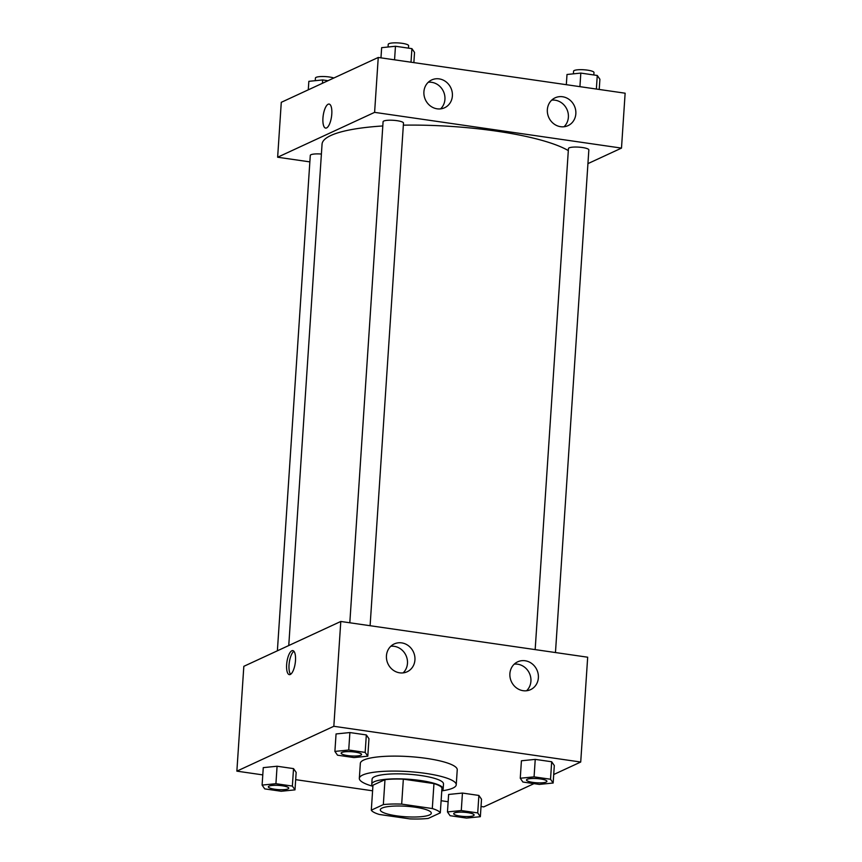 <?xml version="1.0" encoding="UTF-8"?>
<svg xmlns="http://www.w3.org/2000/svg" width="862" height="862" viewBox="0 0 862 862"><rect width="100%" height="100%" fill="white"/><g stroke="black" fill="none" stroke-linecap="round" stroke-linejoin="round"><path stroke-width="1.29" d="M382.071 808.071A25.558 5.258 3.8 0 1 410.721 806.649A25.558 5.258 3.8 0 1 431.302 813.2A25.558 5.258 3.8 0 1 405.452 816.756A25.558 5.258 3.8 0 1 380.304 809.817A25.558 5.258 3.8 0 1 382.071 808.071M379.302 814.461L409.935 818.9A34.825 7.165 3.8 0 0 428.274 818.415L440.31 812.844A34.825 7.165 3.8 0 0 432.304 808.545L401.681 804.117A34.825 7.165 3.8 0 0 383.331 804.602L371.306 810.161A34.825 7.165 3.8 0 0 379.302 814.461M432.304 808.545L433.963 783.59L403.341 779.162L401.681 804.117M383.331 804.602L384.991 779.647L372.966 785.207L371.306 810.161M384.991 779.647A34.825 7.165 3.8 0 1 403.341 779.162M433.963 783.59A34.825 7.165 3.8 0 1 441.969 787.89L440.31 812.844M441.775 790.777A35.784 7.359 -176.2 0 0 443.165 788.924A35.784 7.359 -176.2 0 0 420.516 780.509A35.784 7.359 -176.2 0 0 371.759 784.183A35.784 7.359 -176.2 0 0 372.89 786.198M371.759 784.183L372.093 779.183A35.784 7.359 3.8 0 1 374.561 776.748A35.784 7.359 3.8 0 1 420.85 775.52A35.784 7.359 3.8 0 1 443.499 783.935L443.165 788.924M372.89 786.284A48.563 9.999 3.8 0 1 359.335 778.343A48.563 9.999 3.8 0 1 362.686 775.035A48.563 9.999 3.8 0 1 417.133 772.33A48.563 9.999 3.8 0 1 456.246 784.776A48.563 9.999 3.8 0 1 441.764 790.863M359.335 778.343L360.338 763.366A48.563 9.999 3.8 0 1 363.689 760.058A48.563 9.999 3.8 0 1 418.124 757.353A48.563 9.999 3.8 0 1 457.237 769.809L456.246 784.776M553.716 774.518L580.719 762.03L333.831 726.289L236.867 771.145L262.781 774.895M295.677 779.657L372.589 790.799M441.107 800.712L448.132 801.735M481.028 806.498L483.754 806.886L533.998 783.633M367.794 756.179L368.958 738.712L366.328 734.93L349.886 732.549L336.061 733.95L334.898 751.416L337.527 755.198L353.98 757.579L367.794 756.179L365.165 752.397L348.722 750.015L334.898 751.416M553.156 783.008L554.309 765.542L551.68 761.76L535.237 759.379L521.424 760.78L520.26 778.246L522.889 782.028L539.332 784.409L553.156 783.008L550.527 779.237L534.074 776.856L520.26 778.246M480.349 816.691L481.513 799.225L478.884 795.443L462.441 793.062L448.617 794.462L447.464 811.929L450.093 815.711L466.536 818.092L480.349 816.691L477.72 812.92L461.278 810.539L447.464 811.929M294.998 789.861L296.162 772.395L293.533 768.613L277.079 766.232L263.266 767.633L262.102 785.099L264.731 788.881L281.184 791.262L294.998 789.861L292.369 786.079L275.926 783.698L262.102 785.099M333.831 726.289L340.792 621.47L587.679 657.21L580.719 762.03M340.792 621.47L243.827 666.326L236.867 771.145M295.494 660.561A12.143 4.191 98.2 0 1 289.32 674.634A12.143 4.191 98.2 0 1 286.917 662.016A12.143 4.191 98.2 0 1 292.8 650.594A12.143 4.191 98.2 0 1 295.494 660.561M293.92 651.284A12.143 4.191 -81.8 0 0 289.309 662.361A12.143 4.191 -81.8 0 0 290.591 674.289M525.13 660.755A15.333 14.04 -114.8 0 1 538.125 673.739A15.333 14.04 -114.8 0 1 530.572 689.643A15.333 14.04 -114.8 0 1 511.392 681.626A15.333 14.04 -114.8 0 1 517.696 661.811A15.333 14.04 -114.8 0 1 525.13 660.755M401.681 642.88A15.333 14.04 -114.8 0 1 414.687 655.863A15.333 14.04 -114.8 0 1 407.123 671.778A15.333 14.04 -114.8 0 1 387.943 663.751A15.333 14.04 -114.8 0 1 394.246 643.936A15.333 14.04 -114.8 0 1 401.681 642.88M526.563 690.764A15.333 14.04 65.2 0 0 530.098 674.989A15.333 14.04 65.2 0 0 517.663 664.203A15.333 14.04 65.2 0 0 514.248 664.139M403.114 672.888A15.333 14.04 65.2 0 0 406.648 657.124A15.333 14.04 65.2 0 0 394.225 646.328A15.333 14.04 65.2 0 0 390.798 646.274M288.759 645.541L322.054 144.191A127.791 26.302 3.8 0 1 330.868 135.485A127.791 26.302 3.8 0 1 382.803 125.96M403.351 125.162A127.791 26.302 3.8 0 1 568.306 150.602M321.397 154.05A10.225 2.101 -176.2 0 0 310.288 155.408L277.381 650.799M535.162 649.603L568.446 148.566A10.225 2.101 3.8 0 1 569.146 147.865A10.225 2.101 3.8 0 1 580.611 147.294A10.225 2.101 3.8 0 1 588.843 149.923L555.462 652.545M349.81 622.773L383.084 121.725A10.225 2.101 3.8 0 1 383.795 121.036A10.225 2.101 3.8 0 1 395.249 120.464A10.225 2.101 3.8 0 1 403.491 123.083L370.1 625.715M374.604 112.362L621.491 148.102L625.133 93.204L378.246 57.463L374.604 112.362L277.639 157.229L309.857 161.884M587.927 163.629L621.491 148.102M575.838 113.784A15.333 14.04 -114.8 0 1 568.036 125.636A15.333 14.04 -114.8 0 1 548.846 117.609A15.333 14.04 -114.8 0 1 555.15 97.805A15.333 14.04 -114.8 0 1 562.584 96.749A15.333 14.04 -114.8 0 1 575.838 113.784M423.91 91.781A15.333 14.04 -114.8 0 1 431.711 79.929A15.333 14.04 -114.8 0 1 439.146 78.873A15.333 14.04 -114.8 0 1 452.141 91.857A15.333 14.04 -114.8 0 1 444.587 107.761A15.333 14.04 -114.8 0 1 430.246 105.854A15.333 14.04 -114.8 0 1 423.91 91.781M378.246 57.463L281.281 102.319L277.639 157.229M564.017 126.757A15.333 14.04 65.2 0 0 567.562 110.982A15.333 14.04 65.2 0 0 555.128 100.197A15.333 14.04 65.2 0 0 551.702 100.132M440.579 108.881A15.333 14.04 65.2 0 0 444.113 93.118A15.333 14.04 65.2 0 0 431.69 82.321A15.333 14.04 65.2 0 0 428.263 82.267M329.101 104.065A12.143 4.191 -81.8 0 0 328.153 104.227A12.143 4.191 98.2 0 1 329.101 104.065A12.143 4.191 98.2 0 1 331.514 116.682A12.143 4.191 98.2 0 1 325.62 128.093A12.143 4.191 98.2 0 1 323.045 116.812A12.143 4.191 98.2 0 1 328.153 104.227A12.143 4.191 -81.8 0 0 323.056 116.801A12.143 4.191 -81.8 0 0 325.631 128.093M328.002 80.705L322.668 79.94L308.844 81.33L308.284 89.831M322.668 79.94L322.442 83.28M315.255 80.683L315.427 78.043A10.225 2.101 3.8 0 1 316.128 77.354A10.225 2.101 3.8 0 1 324.317 76.546A10.225 2.101 3.8 0 1 333.853 78M413.868 62.614L414.536 52.42L411.907 48.638L395.464 46.257L381.65 47.658L380.972 57.851M411.907 48.638L411.012 62.204M395.464 46.257L394.559 59.823M388.051 47.011L388.223 44.371A10.225 2.101 3.8 0 1 388.934 43.671A10.225 2.101 3.8 0 1 400.388 43.1A10.225 2.101 3.8 0 1 408.631 45.718L408.469 48.143M599.219 89.454L599.898 79.25L597.269 75.468L580.816 73.087L567.002 74.488L566.323 84.691M597.269 75.468L596.364 89.034M580.816 73.087L579.921 86.653M573.402 73.841L573.575 71.201A10.225 2.101 3.8 0 1 574.286 70.501A10.225 2.101 3.8 0 1 585.751 69.93A10.225 2.101 3.8 0 1 593.983 72.559L593.821 74.972M269.052 786.101A10.225 2.101 3.8 0 1 280.516 785.53A10.225 2.101 3.8 0 1 288.748 788.159A10.225 2.101 3.8 0 1 288.748 788.18A10.225 2.101 3.8 0 1 278.404 789.614A10.225 2.101 3.8 0 1 268.351 786.844A10.225 2.101 3.8 0 1 268.351 786.801A10.225 2.101 3.8 0 1 269.052 786.101M296.162 772.395L293.533 768.613L292.369 786.079M293.533 768.613L277.079 766.232L275.926 783.698M277.079 766.232L263.266 767.633M268.351 786.801L268.351 786.844A10.225 2.101 3.8 0 1 269.052 786.144A10.225 2.101 3.8 0 1 280.516 785.573A10.225 2.101 3.8 0 1 288.748 788.191L288.748 788.159M454.414 812.941A10.225 2.101 3.8 0 1 465.868 812.37A10.225 2.101 3.8 0 1 474.111 814.989A10.225 2.101 3.8 0 1 474.111 815.01A10.225 2.101 3.8 0 1 463.767 816.454A10.225 2.101 3.8 0 1 453.703 813.674A10.225 2.101 3.8 0 1 453.703 813.631A10.225 2.101 3.8 0 1 454.414 812.941M481.513 799.225L478.884 795.443L477.72 812.92M478.884 795.443L462.441 793.062L461.278 810.539M462.441 793.062L448.617 794.462M453.703 813.631L453.703 813.674A10.225 2.101 3.8 0 1 454.403 812.974A10.225 2.101 3.8 0 1 465.868 812.413A10.225 2.101 3.8 0 1 474.1 815.032L474.111 814.989M341.147 753.162L341.147 753.119A10.225 2.101 3.8 0 1 341.147 753.119A10.225 2.101 3.8 0 1 341.858 752.418A10.225 2.101 3.8 0 1 353.312 751.858A10.225 2.101 3.8 0 1 361.555 754.476A10.225 2.101 3.8 0 1 361.544 754.498A10.225 2.101 3.8 0 1 351.211 755.942A10.225 2.101 3.8 0 1 341.147 753.162A10.225 2.101 3.8 0 1 341.848 752.461A10.225 2.101 3.8 0 1 353.312 751.89A10.225 2.101 3.8 0 1 361.544 754.519L361.555 754.476M368.958 738.712L366.328 734.93L365.165 752.397M366.328 734.93L349.886 732.549L348.722 750.015M349.886 732.549L336.061 733.95M526.499 779.991L526.51 779.959A10.225 2.101 3.8 0 1 526.51 779.959A10.225 2.101 3.8 0 1 527.21 779.259A10.225 2.101 3.8 0 1 538.675 778.688A10.225 2.101 3.8 0 1 546.907 781.306A10.225 2.101 3.8 0 1 546.907 781.328A10.225 2.101 3.8 0 1 536.563 782.771A10.225 2.101 3.8 0 1 526.499 779.991A10.225 2.101 3.8 0 1 527.21 779.302A10.225 2.101 3.8 0 1 538.664 778.731A10.225 2.101 3.8 0 1 546.907 781.349L546.907 781.306M554.309 765.542L551.68 761.76L550.527 779.237M551.68 761.76L535.237 759.379L534.074 776.856M535.237 759.379L521.424 760.78"/></g></svg>
